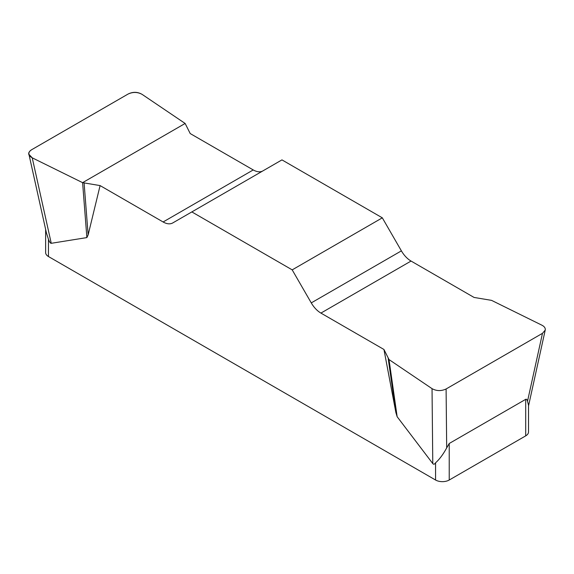<?xml version="1.0" encoding="UTF-8"?>
<svg xmlns="http://www.w3.org/2000/svg" width="574" height="574" viewBox="0 0 574 574"><rect width="100%" height="100%" fill="white"/><g stroke="black" fill="none" stroke-linecap="round" stroke-linejoin="round"><path stroke-width="0.86" d="M474.059 297.44L411.049 261.055A19.308 11.15 60 0 1 401.391 250.867L382.32 217.833L281.956 159.888L191.838 211.921L292.195 269.866L311.266 302.893A19.308 11.15 -120 0 0 320.923 313.088L383.941 349.473L389.014 359.568L432.035 388.648C436.563 391.109 441.255 391.217 446.098 388.971L542.48 333.329L545.228 330.107C545.551 328.163 544.453 326.527 541.928 325.207L491.559 300.367L474.059 297.44M262.835 170.93A19.308 11.15 60 0 1 253.234 169.94L190.216 133.563L185.137 123.46L142.115 94.38C137.588 91.926 132.903 91.818 128.052 94.064L31.678 149.706C29.525 151.005 28.614 152.541 28.93 154.32L32.23 157.821L82.599 182.661L100.091 185.589L163.109 221.973A19.308 11.15 -120 0 0 172.767 222.927L191.838 211.921M528.525 404.656L528.525 431.935A9.658 5.575 180 0 1 525.698 435.874L449.227 480.022A9.658 5.575 180 0 1 435.573 480.022L435.573 462.795C434.518 464.359 433.585 464.624 432.782 463.584L397.151 416.724L395.888 412.562L383.941 349.473M100.091 185.589L88.145 234.881L86.882 237.586L51.251 243.304C50.447 243.419 49.515 242.077 48.46 239.301L48.46 256.528A9.658 5.575 180 0 1 45.633 252.582L45.633 229.378M435.573 480.022L48.46 256.528M435.573 462.795C439.383 459.451 443.092 454.486 446.687 447.907L449.227 443.487L525.698 399.339C526.444 398.923 527.047 399.554 527.52 401.24L528.511 405.201M46.501 233.166L48.46 239.301M382.32 217.833L292.195 269.866M84.105 183.12L88.145 234.881M82.599 182.661L86.882 237.586M388.225 358.7L395.888 412.562M389.014 359.568L397.151 416.724M32.288 157.85C27.688 155.224 27.502 152.497 31.735 149.671L128.002 94.093C132.895 91.653 137.617 91.761 142.165 94.416L185.137 123.46L82.599 182.661L32.288 157.85M449.227 443.487L449.227 480.022M525.698 435.874L525.698 399.339M311.266 302.893L401.391 250.867M411.049 261.055L320.923 313.088M163.109 221.973L253.234 169.94M32.23 157.821L51.251 243.304M432.782 463.584L432.035 388.648M527.52 401.24L542.48 333.329M446.098 388.971L446.687 447.907M29.03 154.75L46.472 233.144M545.128 330.531L528.525 405.926"/></g></svg>
